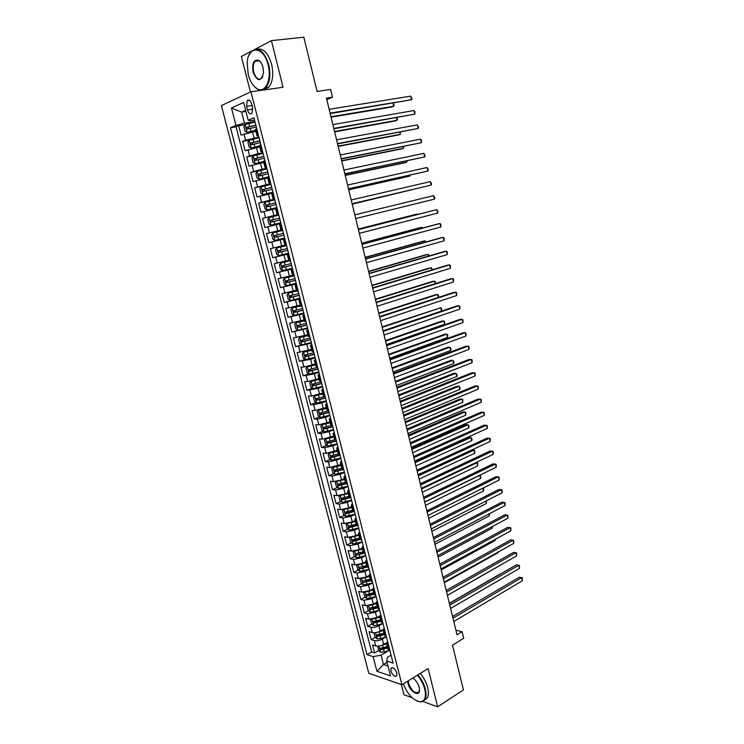 <?xml version="1.0" encoding="UTF-8"?>
<svg xmlns="http://www.w3.org/2000/svg" width="744" height="744" viewBox="0 0 744 744"><rect width="100%" height="100%" fill="white"/><g stroke="black" fill="none" stroke-linecap="round" stroke-linejoin="round"><path stroke-width="1.12" d="M396.84 673.078C394.98 668.558 393.037 666.968 391.028 668.317L390.944 671.107C392.795 675.617 394.738 677.207 396.757 675.859L396.84 673.078M401.342 684.564L403.936 694.747L411.953 697.612M221.396 105.564L368.792 673.292L401.937 684.768L250.97 91.772L221.396 105.564M251.807 50.983L241.382 56.479L250.44 92.024M422.852 701.508L437.649 706.8L463.438 689.921L452.492 645.141L463.689 638.287L462.098 631.749L455.877 630.121M250.97 91.772L283.055 87.262L271.421 40.641L255.09 49.253M271.421 40.641L303.84 37.2L317.093 91.428L330.652 89.438L332.531 97.204L326.421 98.143L457.021 634.827L462.098 631.749M255.769 131.186L241.084 135.11L238.666 125.727L245.036 124.694M258.931 137.184L245.585 140.207L242.693 141.351L249.203 140.225M242.693 141.351L245.102 150.697L259.768 146.828M263.739 162.397L249.101 166.21L246.71 156.91L254.206 155.524M267.701 177.89L253.081 181.638L250.7 172.385L260.874 170.385M271.634 193.31L257.043 197.002L254.671 187.795L270.974 184.41M275.559 208.664L260.986 212.291L258.624 203.131L274.843 199.569M279.456 223.935L264.911 227.515L262.558 218.392L278.693 214.672M284.84 238.768L268.807 242.656L266.473 233.579L282.525 229.691M268.807 242.656L284.822 238.675M284.887 245.204L270.37 248.701L272.695 257.74L288.626 253.592M288.746 260.307L274.248 263.748L276.563 272.741L292.411 268.435M292.587 275.336L278.107 278.721L280.414 287.677L294.95 283.566M296.41 290.299L281.948 293.629L284.245 302.538L292.885 299.999M300.204 305.189L285.78 308.472L288.058 317.335L294.819 315.27M303.998 320.013L289.583 323.24L291.862 332.066L307.57 327.844M307.765 334.772L293.368 337.934L295.638 346.723L301.525 344.788M311.513 349.457L297.144 352.572L299.395 361.314L305.161 359.361M315.242 364.076L303.933 366.987L300.901 367.136L303.143 375.841L308.788 373.86M318.962 378.622L307.681 381.542L304.64 381.635L306.872 390.302L312.406 388.294M322.663 393.102L311.411 396.041L308.36 396.068L310.583 404.69L316.014 402.662M326.346 407.526L315.121 410.465L312.062 410.428L314.275 419.021L319.604 416.966M330.011 421.876L318.823 424.824L315.744 424.731L317.948 433.278L323.184 431.204M333.656 436.161L322.496 439.118L319.418 438.969L321.613 447.479L326.756 445.377M337.283 450.38L326.16 453.347L323.073 453.133L325.249 461.606L330.308 459.485M340.901 464.535L329.806 467.511L326.7 467.241L328.876 475.676L333.851 473.528M344.5 478.625L341.543 479.926L333.433 481.61L330.327 481.284L332.484 489.673L337.376 487.515M348.08 492.649L345.132 493.979L337.041 495.644L333.926 495.262L336.083 503.614L340.892 501.428M351.652 506.618L348.713 507.975L340.631 509.621L337.516 509.175L339.655 517.499L344.388 515.285M355.195 520.521L352.284 521.897L344.212 523.525L341.087 523.032L343.217 531.309L347.885 529.086M355.065 525.655L356.357 525.041M358.729 534.35L355.827 535.764L347.774 537.373L344.639 536.824L346.769 545.064L351.354 542.822M357.613 539.763L359.836 538.675M362.254 548.133L359.361 549.565L351.326 551.164L348.183 550.551L350.294 558.753L354.823 556.493M360.236 553.778L363.305 552.243M365.75 561.841L362.877 563.31L354.851 564.882L351.707 564.212L353.809 572.387L358.264 570.099M362.923 567.719L366.755 565.756M369.238 575.503L366.383 576.991L358.366 578.544L355.214 577.818L357.306 585.956L361.705 583.659M365.704 581.557L370.187 579.213M375.878 595.572L374.093 594.512L372.716 589.099L369.861 590.606L361.872 592.14L358.701 591.368L360.793 599.469L365.127 597.144M368.717 595.228L373.172 592.838M376.185 602.612L373.33 604.165L365.351 605.681L362.179 604.853L364.253 612.917L368.531 610.582M371.861 608.759L375.683 606.667M379.71 616.032L376.789 617.659L368.819 619.166L365.639 618.283L367.713 626.309L371.926 623.956M375.116 622.17L378.25 620.422M383.281 629.359L380.231 631.098C377.329 632.558 374.678 633.051 372.27 632.586L369.089 631.647L371.144 639.645L375.311 637.264M378.408 635.497L380.872 634.093M246.562 106.373L247.473 109.935C248.701 113.525 250.198 114.66 251.974 113.339L252.597 107.675L251.686 104.076C250.458 100.496 248.961 99.361 247.194 100.663L246.562 106.373L252.058 105.546M391.074 655.129L387.522 657.231L386.694 661.025L393.102 663.099L253.964 117.757L248.189 120.212L250.282 120.742L254.56 120.054M386.694 661.025L390.507 675.896L376.901 671.274L373.125 656.636L367.024 654.674L230.491 127.745L235.969 125.41L231.477 107.992L243.641 102.449L248.189 120.212M386.276 636.836L382.286 639.133C379.394 640.603 376.743 641.096 374.334 640.603L371.144 639.645M386.927 642.584L383.653 644.471L382.286 639.133M371.191 619.315L370.605 619.678L371.637 623.695L373.73 625.527L377.394 625.202L382.983 623.407L378.854 625.732C375.953 627.183 373.293 627.676 370.893 627.22L367.713 626.309M379.552 609.987L375.404 612.266L367.434 613.781L364.253 612.917M376.111 596.502L371.944 598.743L363.965 600.278L360.793 599.469M372.66 582.961L368.475 585.165L360.468 586.709L357.306 585.956M369.191 569.355L364.978 571.522L356.962 573.085L353.809 572.387M365.704 555.684L361.472 557.823L353.447 559.404L350.294 558.753M362.198 541.957L357.948 544.05L349.903 545.65L346.769 545.064M358.682 528.175L354.414 530.23L346.351 531.848L343.217 531.309M355.148 514.318L350.861 516.336L342.789 517.973L339.655 517.499M351.596 500.405L347.29 502.386L339.199 504.041L336.083 503.614M348.034 486.436L343.7 488.362L335.6 490.045L332.484 489.673M344.453 472.394L340.092 474.281L331.982 475.983L328.876 475.676M340.854 458.295L336.474 460.136L328.346 461.857L325.249 461.606M337.237 444.122L332.838 445.926L324.691 447.665L321.613 447.479M333.61 429.893L329.183 431.65L321.027 433.408L317.948 433.278M329.955 415.589L325.519 417.319L317.344 419.086L314.275 419.021M326.291 401.23L321.827 402.904L313.643 404.699L310.583 404.69M322.608 386.796L318.125 388.433L306.872 390.302M318.916 372.307L314.405 373.897L303.143 375.841M315.196 357.743L310.667 359.287L299.395 361.314M311.466 343.114L295.638 346.723M307.718 328.411L291.862 332.066M303.952 313.643L288.058 317.335M300.167 298.809L284.245 302.538M296.363 283.901L280.414 287.677M292.541 268.928L276.563 272.741M288.7 253.881L272.695 257.74M282.525 229.663L277.791 230.807L276.229 224.707M278.637 214.43L273.876 215.528L272.304 209.399M274.731 199.132L269.951 200.173L268.37 194.017M270.807 183.749L265.999 184.754L264.418 178.56M266.863 168.302L262.037 169.251L260.437 163.029M262.902 152.78L258.047 153.673L256.447 147.424M238.666 125.727L236.043 126.833L371.656 651.986L374.567 652.916L378.677 650.526M383.653 644.471C380.761 645.959 378.119 646.443 375.711 645.941L372.521 644.955L374.567 652.916M266.473 233.579L277.791 230.807M262.558 218.392L273.876 215.528M258.624 203.131L269.951 200.173M254.671 187.795L265.999 184.754M250.7 172.385L262.037 169.251M246.71 156.91L258.047 153.673M258.401 135.12L256.978 135.901L258.605 135.91M256.764 128.721L255.35 129.53L256.968 135.873M260.846 144.699L259.405 145.433L261.023 151.748M262.632 151.72L261.023 151.767L262.465 151.06M264.901 160.592L263.45 161.253L265.059 167.549M266.65 167.456L265.059 167.567L266.51 166.926M268.937 176.402L267.468 177.007L269.068 183.266M270.639 183.108L269.077 183.284L270.537 182.708M270.983 184.438L261.098 186.865L259.889 188.911L261.07 193.524L263.078 194.565L272.946 192.147L271.476 192.677L273.067 198.918L274.545 198.416M276.945 207.809L275.457 208.274L277.047 214.486L278.535 214.049M280.925 223.395L279.418 223.795L281 229.989L282.506 229.608M284.878 238.908L283.371 239.252L284.868 238.852M283.371 239.252L284.943 245.408L286.459 245.092M288.821 254.346L287.296 254.625L288.774 254.169M287.296 254.625L288.858 260.753L290.393 260.502M292.736 269.709L291.202 269.923L292.662 269.412M293.248 276.015L284.534 278.117L294.298 275.838M296.642 284.998L295.089 285.147L296.531 284.58M295.098 285.166L296.642 291.22L298.195 291.099M300.52 300.223L298.958 300.306L300.381 299.683M298.967 300.325L300.502 306.351L302.073 306.286M304.389 315.363L302.817 315.391L304.222 314.712M302.817 315.419L304.352 321.408L305.923 321.408M308.23 330.438L306.649 330.401L308.035 329.666M306.658 330.429L308.174 336.39L309.764 336.446M312.062 345.439L310.462 345.346L311.829 344.556M310.471 345.383L311.987 351.308L313.587 351.428M315.875 360.375L314.266 360.217L315.614 359.371M314.275 360.254L315.772 366.15L317.39 366.327M319.66 375.236L318.041 375.023L319.371 374.12M318.051 375.06L319.548 380.919L321.176 381.161M323.435 390.023L321.808 389.754L323.119 388.796M321.817 389.8L323.305 395.631L324.942 395.929M327.193 404.745L325.547 404.42L326.849 403.406M325.565 404.466L327.044 410.26L328.69 410.623M330.931 419.402L329.276 419.012L330.559 417.951M329.294 419.067L330.764 424.833L332.419 425.243M334.651 433.985L332.987 433.538L334.251 432.422M333.005 433.603L334.465 439.332L336.139 439.806M338.353 448.502L336.679 448L337.925 446.828M336.697 448.065L338.148 453.766L339.831 454.296M342.045 462.954L340.352 462.396L341.589 461.178M340.371 462.461L341.822 468.134L343.514 468.72M345.709 477.341L344.016 476.727L345.225 475.453M344.035 476.792L345.476 482.438L347.178 483.07M349.364 491.654L347.653 490.984L348.852 489.664M347.671 491.059L349.113 496.666L350.824 497.364M353 505.901L351.28 505.176L352.461 503.809M351.298 505.26L352.73 510.84L354.451 511.584M356.618 520.093L354.888 519.312L356.06 517.889M354.907 519.386L356.329 524.948L358.059 525.748M360.217 534.211L358.487 533.374L359.631 531.904M358.506 533.457L359.919 538.981L361.658 539.837M363.807 548.263L362.058 547.379L363.193 545.854M362.077 547.463L363.481 552.959L365.239 553.871M367.378 562.25L365.62 561.32L366.736 559.748M365.639 561.404L367.034 566.872L368.801 567.83M370.931 576.182L369.163 575.196L370.261 573.577M370.159 579.102L362.654 581.064L363.463 582.524L370.577 580.739L372.344 581.734M374.464 590.048L372.688 589.006L373.776 587.341M377.989 603.849L376.204 602.752L377.273 601.04M376.222 602.854L377.599 608.239L379.394 609.345M381.495 617.585L379.7 616.441L380.751 614.684M379.719 616.544L381.086 621.9L382.89 623.063M384.983 631.256L383.179 630.066L384.22 628.261M383.207 630.177L384.564 635.497L386.378 636.715M388.452 644.871L386.638 643.634L387.671 641.784M386.666 643.746L388.024 649.038L389.837 650.303M245.939 111.442L241.623 112.112L244.469 123.206L235.969 125.41M254.932 121.514L244.469 123.206M437.649 706.8L428.107 668.568L401.937 684.768M326.765 99.556L332.531 97.204M245.65 110.326L241.623 112.112L231.477 107.992M387.047 662.393L383.476 664.513L387.968 665.992M377.84 646.155L378.482 650.349L380.584 652.228L384.239 651.939L389.549 650.21L381.077 655.185L383.476 664.513L376.901 671.274M236.043 126.833L230.491 127.745M381.719 648.749L383.541 647.689M274.62 198.695L273.067 198.927M278.572 214.198L277.047 214.495M282.515 229.626L281 229.989M371.656 651.986L367.024 654.674M373.125 656.636L381.077 655.185M330.187 113.6L411.506 99.743L330.066 113.125M410.679 96.134L411.962 98.682L411.506 99.743L410.679 96.134L329.136 109.303M255.08 122.09L245.111 124.564L243.92 126.796L245.129 131.502L247.12 132.413L255.545 130.293M247.12 132.413L255.592 130.498M331.061 117.189L391.511 107.062L393.688 106.262L392.981 103.249M255.834 125.085L246.45 127.373L247.12 129.158L256.317 126.964M248.375 128.786L248.273 127.075L255.889 125.29M330.95 116.752L393.688 106.262L394.162 105.22L393.278 103.202M268.082 64.84C263.804 45.951 248.003 45.003 247.185 62.868L248.236 74.642C250.207 81.849 253.276 86.602 257.424 88.917C265.413 93.493 271.988 79.245 268.082 64.84M248.97 55.307L251.444 51.345C258.373 46.565 264.139 51.001 268.733 64.663C270.872 74.809 269.886 82.51 265.775 87.783C263.423 90.21 260.763 90.722 257.796 89.326L253.667 85.867M263.013 67.341L263.543 72.912C260.939 82.035 257.452 81.812 253.09 72.242C251.844 63.398 253.667 59.399 258.568 60.245C260.577 61.454 262.055 63.826 263.013 67.341M260.651 62.143L258.931 60.673L255.127 61.268C253.174 63.752 252.7 67.351 253.723 72.075C255.843 78.408 258.531 80.436 261.776 78.176L262.827 76.511M256.996 49.206C263.283 47.979 268.166 53.01 271.625 64.31C273.755 74.428 272.76 82.119 268.631 87.383L263.125 89.671M403.304 683.931C407.824 694.915 413.59 700.857 420.593 701.769C424.973 700.988 426.368 696.812 424.778 689.242C423.41 684.089 420.937 679.412 417.365 675.217M417.886 674.901C421.495 679.17 423.987 683.922 425.382 689.139C426.424 693.501 426.312 696.914 425.029 699.369L421.076 701.973L416.9 701.025M412.818 678.035C415.812 680.1 417.914 683.187 419.132 687.317L419.449 689.186C420.407 697.667 410.009 692.376 408.056 683.522L407.703 681.206M408.298 680.834L408.642 683.42C411.906 691.334 415.357 694.124 419.012 691.79L419.477 690.097M420.23 673.45C423.829 677.71 426.331 682.443 427.707 687.661C428.758 692.013 428.637 695.426 427.354 697.881L424.378 700.318M333.879 128.796L414.827 114.13L333.786 128.396M413.999 110.54L414.938 111.609L414.827 114.13L413.999 110.54L332.856 124.592M337.562 143.927L418.128 128.452L337.488 143.601M417.3 124.871L418.565 127.345L418.128 128.452L417.3 124.871L336.558 139.807M341.226 158.993L421.411 142.708L341.171 158.732M420.593 139.147L421.513 140.16L421.411 142.708L420.593 139.147L340.25 154.957M344.881 173.984L424.685 156.91L344.835 173.789M423.866 153.366L425.112 155.756L424.685 156.91L423.866 153.366L343.914 170.032M259.079 137.789L249.138 140.253L247.938 142.439L249.147 147.117L251.137 148.065L259.544 145.964M251.137 148.065L259.591 146.131M334.623 131.846L394.794 121.086L396.971 120.323L396.375 117.766M259.842 140.765L250.468 143.062L251.137 144.838L260.316 142.643M252.43 144.466L252.272 142.746L259.889 140.942M334.53 131.474L396.971 120.323L397.436 119.263L396.933 117.673M263.069 153.413L253.146 155.859L251.937 158.007L253.137 162.657L255.136 163.643L263.525 161.55M255.136 163.643L263.562 161.69M338.176 146.428L398.059 135.045L400.235 134.329L399.742 132.227M263.822 156.37L254.457 158.686L255.146 160.434L264.297 158.24M256.475 160.062L256.252 158.351L263.86 156.519M338.102 146.131L400.235 134.329L400.43 132.097M267.031 168.962L257.136 171.399L255.927 173.492L257.117 178.132L259.117 179.137L267.487 177.063M259.117 179.137L267.514 177.174M341.71 160.955L401.304 148.949L403.49 148.27L403.108 146.624M267.784 171.911L258.438 174.226L259.126 175.965L268.259 173.77M260.502 175.593L260.223 173.873L267.812 172.022M341.654 160.713L403.49 148.27L403.787 146.484M263.078 194.565L271.886 192.482M345.225 175.417L404.541 162.797L406.726 162.155L406.447 160.955M271.727 187.367L262.399 189.692L263.097 191.422L272.202 189.218M264.529 191.041L264.167 189.32L271.755 187.451M345.188 175.24L406.726 162.155L407.126 160.806M348.508 188.902L427.94 171.046L348.48 188.781M427.13 167.512L428.358 169.874L427.94 171.046L427.13 167.512L347.569 185.042M274.908 199.838L265.05 202.247L263.832 204.256L265.013 208.85L267.022 209.92L276.87 207.511M267.022 209.92L276.88 207.557M348.731 189.813L407.768 176.579L409.953 175.975L409.777 175.221M275.652 202.749L266.333 205.084L267.04 206.795L276.126 204.591M268.547 206.413L268.091 204.693L275.671 202.814M348.704 189.701L409.953 175.975L410.288 175.1M352.126 203.754L431.185 185.117L352.117 203.707M430.376 181.61L431.594 183.926L431.185 185.117L430.376 181.61L351.205 199.987M278.823 215.165L268.984 217.564L267.756 219.527L268.928 224.102L270.946 225.2L280.767 222.8M270.946 225.2L280.776 222.819M352.219 204.144L413.097 189.422M272.574 221.703L272.006 219.992L279.567 218.094L273.485 219.536L270.258 220.401L270.974 222.103L280.032 219.899M352.21 204.098L413.311 189.376M434.412 199.132L434.822 197.923L433.613 195.635L354.823 214.858L433.613 195.635L434.412 199.132L355.725 218.559M282.711 230.417L272.899 232.816L271.662 234.732L272.825 239.28L274.852 240.405L284.654 238.024M413.366 200.564L354.823 214.849L413.366 200.564M277.856 236.611L283.92 235.132L276.703 236.89L275.894 235.225L274.164 235.653L274.88 237.336L277.856 236.611L278.6 239.503M283.455 233.309L274.164 235.653M358.431 229.654L436.83 209.603L437.63 213.091L359.324 233.346M358.413 229.589L436.83 209.603L438.03 211.854L437.63 213.091M286.579 245.576L276.796 247.984L275.55 249.863L276.712 254.383L278.74 255.545L288.514 253.165M276.796 247.984L286.589 245.604M418.863 214.133L416.556 214.188L358.283 229.068M287.324 248.477L278.051 250.821L278.768 252.504L287.788 250.291M287.779 250.263L280.581 252.03L279.772 250.384L278.051 250.821M419.151 214.058L358.301 229.133M362.012 244.395L440.029 223.516L440.829 226.985L362.905 248.068M361.984 244.255L437.732 224L440.029 223.516L440.904 224.344L440.829 226.985M290.43 260.66L280.674 263.088L279.418 264.92L280.581 269.421L282.608 270.611L292.364 268.24M280.674 263.088L290.439 260.716M422.136 228.166L421.932 227.301L419.728 227.757L361.733 243.223M291.174 263.581L281.911 265.924L282.646 267.589L291.639 265.385M291.62 265.32L284.45 267.105L283.622 265.469L281.911 265.924M422.722 228.008L421.932 227.301L361.761 243.353M365.583 259.061L443.229 237.364L444.019 240.814L366.476 262.716M365.537 258.856L440.913 237.81L443.229 237.364L444.094 238.164L444.019 240.814M284.534 278.117L283.269 279.902L284.422 284.385L286.459 285.603L296.196 283.25M425.401 242.144L425.094 240.851L422.89 241.27L365.155 257.322M295.005 278.609L285.761 280.962L286.496 282.608L295.47 280.404M295.442 280.311L288.291 282.106L287.221 281.176M426.061 241.958L425.094 240.851L365.202 257.508M369.136 273.662L446.4 251.156L447.2 254.597L370.019 277.298M369.071 273.392L444.094 251.556L446.4 251.156L447.256 251.928L447.2 254.597M296.586 290.997L288.374 293.08L287.11 294.819L288.254 299.283L290.29 300.529L299.999 298.186M288.374 293.08L296.614 291.109M428.646 256.057L428.246 254.336L426.033 254.727L368.578 271.355M298.828 293.564L289.593 295.917L290.337 297.563L299.283 295.349M299.246 295.228L292.122 297.042L291.053 296.149M429.307 255.862L428.246 254.336L368.633 271.607M372.67 288.198L449.571 264.883L450.353 268.305L373.553 291.815M372.595 287.863L447.256 265.255L449.571 264.883L450.418 265.627L450.353 268.305M300.381 305.868L292.197 307.969L290.923 309.671L292.067 314.108L294.103 315.382L303.794 313.047M292.197 307.969L300.418 306.007M431.883 269.905L431.381 267.775L429.167 268.128L371.972 285.333M302.622 308.453L293.406 310.815L294.15 312.443L303.078 310.229M303.041 310.081L295.935 311.903L294.875 311.048M432.534 269.709L431.381 267.775L372.047 285.64M376.194 302.668L452.715 278.554L453.505 281.967L377.069 306.268M376.101 302.269L450.399 278.888L452.715 278.554L453.561 279.27L453.505 281.967M304.203 320.841L296 322.784L304.166 320.673M296 322.784L294.717 324.449L295.861 328.867L297.898 330.169M435.101 283.706L434.505 281.158L432.283 281.474L375.357 299.246M306.407 323.268L297.2 325.639L297.953 327.258L306.853 325.044M306.807 324.868L299.72 326.7L298.669 325.872M435.566 283.557L435.361 281.846L434.505 281.158L375.45 299.609M379.7 317.065L455.858 292.169L456.639 295.563L380.575 320.655M379.589 316.609L453.533 292.466L455.858 292.169L456.686 292.857L456.639 295.563M307.923 335.414L299.786 337.543L298.502 339.162L299.637 343.561L301.673 344.891L311.327 342.575M299.786 337.543L307.979 335.609M438.309 297.442L437.612 294.475L435.389 294.764L378.733 313.094M310.164 338.018L300.985 340.389L301.738 341.998L310.62 339.785M310.564 339.58L303.496 341.422L302.455 340.631M438.514 297.368L438.467 295.145L437.612 294.475L378.836 313.522M383.188 331.406L458.983 305.728L459.764 309.113L384.062 334.977M383.058 330.885L456.658 305.989L458.983 305.728L459.801 306.379L459.764 309.113M311.671 350.08L303.561 352.219L302.269 353.8L303.394 358.18L305.44 359.538L315.065 357.232M303.561 352.219L311.727 350.303M383.048 330.82L441.48 311.057L440.708 307.746L382.091 326.886M313.912 352.703L304.742 355.074L305.505 356.674L314.359 354.451M314.303 354.218L307.253 356.078L306.221 355.316M441.48 311.057L441.555 308.379L440.708 307.746L382.202 327.369M386.657 345.681L462.089 319.232L462.87 322.589L387.531 349.234M386.517 345.095L459.764 319.446L462.089 319.232L462.908 319.855L462.87 322.589M315.4 364.681L307.309 366.839L306.007 368.373L307.132 372.735L309.178 374.12L318.795 371.823M307.309 366.839L315.465 364.932M386.396 344.602L444.568 324.254L443.796 320.962L441.564 321.166L385.429 340.622M317.642 367.313L308.49 369.684L309.253 371.275L318.088 369.061M318.023 368.801L310.992 370.67L309.969 369.926M444.568 324.254L444.633 321.566L443.796 320.962L385.559 341.161M390.116 359.891L465.186 332.67L465.958 336.018L390.981 363.435M389.958 359.25L462.861 332.856L465.186 332.67L465.995 333.266L465.958 336.018M319.111 379.217L311.048 381.384L309.737 382.881L310.853 387.224L312.908 388.638L322.496 386.35M311.048 381.384L319.185 379.496M389.735 358.31L447.637 337.395L446.865 334.121L444.633 334.298L388.759 354.293M321.352 381.858L312.21 384.239L312.982 385.811L321.799 383.597M321.724 383.309L314.721 385.187L313.698 384.471M447.637 337.395L447.693 334.698L446.865 334.121L388.907 354.888M393.557 374.037L468.274 346.053L469.046 349.392L394.422 377.561M393.39 373.33L465.939 346.202L469.073 346.62L469.046 349.392M322.812 393.688L314.768 395.864L313.447 397.324L314.563 401.639L316.618 403.081L326.188 400.811M314.768 395.864L322.887 393.995M393.055 371.972L450.687 350.489L449.925 347.225L447.683 347.364L392.069 367.908M325.044 396.338L315.921 398.719L316.693 400.291L325.491 398.068M325.407 397.752L318.423 399.64L317.409 398.951M450.687 350.489L451.05 349.076L449.925 347.225L392.228 368.559M396.989 388.117L471.343 359.38L472.115 362.709L397.845 391.632M396.803 387.354L469.008 359.492L472.133 359.919L472.115 362.709M319.957 409.712L317.149 411.702L318.255 415.998L320.311 417.468L329.862 415.199M320.05 409.693L326.486 408.084M318.469 410.279L326.57 408.419M396.366 385.569L453.728 363.528L452.975 360.273L450.724 360.375L395.371 381.458M328.718 410.744L319.613 413.134L320.394 414.687L329.164 412.474M329.071 412.13L322.106 414.036L321.11 413.366M453.728 363.528L454.091 362.096L452.975 360.273L395.538 382.174M400.402 402.141L474.402 372.651L475.165 375.962L401.249 405.629M400.198 401.314L472.059 372.735L475.193 373.172L475.165 375.962M323.203 424.219L320.822 426.005L321.919 430.283L323.984 431.78L333.517 429.53M324.04 424.006L330.15 422.425M322.152 424.629L330.234 422.778M399.658 399.11L456.76 376.511L456.007 373.265L453.756 373.339L398.654 394.952M330.41 419.393L331.898 425.233L323.296 427.484L324.077 429.028L332.819 426.814M332.726 426.442L325.779 428.358L324.793 427.707M456.76 376.511L457.114 375.06L456.007 373.265L398.84 395.724M403.797 416.091L477.453 385.876L478.206 389.168L404.643 419.579M403.583 415.208L475.109 385.913L478.225 386.359L478.206 389.168M326.523 438.625L324.486 440.253L325.584 444.512L327.648 446.028L337.153 443.787M328.085 438.235L333.786 436.691M325.816 438.913L333.889 437.072M402.941 412.585L459.783 389.438L459.029 386.21L456.779 386.248L401.927 408.4M334.93 439.685L326.951 441.759L327.732 443.303L336.465 441.08M336.362 440.69L329.434 442.615L328.457 441.992M459.783 389.438L460.127 387.977L459.029 386.21L402.123 409.219M407.182 429.995L480.485 399.035L481.238 402.318L408.019 433.454M406.949 429.046L478.132 399.044L481.256 399.491L481.238 402.318M329.899 452.947L328.132 454.426L329.22 458.667L331.285 460.22L340.771 457.978M332.205 452.361L337.423 450.892M331.238 460.173L329.434 453.161L337.525 451.301M406.205 426.005L462.787 402.309L462.033 399.1L459.783 399.11L405.182 421.774M338.278 453.98L330.596 455.979L331.378 457.514L340.082 455.291M339.98 454.872L333.07 456.807L332.103 456.202M462.787 402.309L462.824 399.547L462.033 399.1L405.396 422.657M410.548 443.824L483.507 412.139L484.26 415.412L411.386 447.274M410.297 442.82L481.154 412.111L484.27 412.576L484.26 415.412M333.312 467.195L331.759 468.543L332.838 472.766L334.912 474.337L344.379 472.115M333.098 467.288L341.143 465.474M336.548 466.33L341.031 465.037M409.46 439.379L465.781 415.133L465.028 411.934L462.777 411.906L408.419 435.101M341.822 468.153L334.223 470.134L335.014 471.659L343.691 469.436M343.579 468.99L336.697 470.933L335.739 470.348M465.781 415.133L465.809 412.362L465.028 411.934L408.651 436.04M413.897 457.597L486.511 425.196L487.264 428.442L414.733 461.029M413.636 456.537L484.158 425.131L487.264 425.596L487.264 428.442M336.744 481.368L335.367 482.596L336.446 486.799L338.52 488.389L347.969 486.176M336.716 481.368L344.742 479.573M340.817 480.224L344.621 479.108M412.697 452.687L468.757 427.912L468.013 424.722L465.753 424.666L411.655 448.372M345.421 482.242L337.832 484.223L338.622 485.739L347.29 483.507M347.095 483.061L340.296 484.995L339.357 484.428M468.757 427.912L469.083 426.386L468.013 424.722L411.888 449.357M417.235 471.305L489.506 438.188L490.259 441.434L418.063 474.728L471.677 450.008L473.947 450.129L418.333 475.834M416.956 470.189L487.153 438.095L490.25 438.569L490.259 441.434M342.063 502.349L340.287 495.439L338.966 496.583L340.036 500.768L342.11 502.386L351.54 500.182M340.454 495.411L348.332 493.607M344.807 494.118L348.201 493.123M415.924 465.93L471.724 440.625L470.989 437.453L468.72 437.36L414.864 461.587M349.01 496.267L341.422 498.248L342.221 499.754L350.861 497.522M349.996 497.252L343.886 498.991L342.956 498.452M471.724 440.625L472.049 439.09L470.989 437.453L415.124 462.629M420.555 484.958L492.491 451.134L493.235 454.361L421.383 488.362M420.267 483.786L490.129 451.004L493.226 451.487L493.235 454.361M343.784 509.463L342.538 510.505L343.616 514.671L345.69 516.317L355.093 514.123M344.202 509.38L351.893 507.585M348.676 507.994L351.763 507.073M352.572 510.235L345.002 512.207L345.802 513.704L354.181 511.546M353.149 511.295L347.457 512.932L346.537 512.402M419.132 479.127L474.681 453.291L473.947 450.129L474.709 450.483L474.681 453.291M423.866 498.554L495.458 464.024L496.202 467.232L424.685 501.94M423.559 497.318L493.095 463.865L496.192 464.349L496.202 467.232M347.281 523.413L346.109 524.371L347.169 528.51L349.252 530.184L358.636 527.998M347.941 523.292L355.446 521.498M352.47 521.814L355.316 520.958M356.125 524.129L348.564 526.101L349.364 527.589L357.204 525.59M356.478 525.227L351.019 526.808L350.108 526.296M422.332 492.268L477.629 465.911L476.895 462.759L421.532 488.985M475.658 462.675L477.648 463.084L477.629 465.911M427.158 512.086L498.415 476.858L499.159 480.057L427.977 515.452M426.842 510.793L496.053 476.662L499.14 477.164L499.159 480.057M350.759 537.298L349.652 538.163L350.712 542.292L352.796 543.985L362.161 541.809M351.652 537.14L358.989 535.345M356.218 535.578L358.841 534.778M359.659 537.968L352.107 539.939L352.916 541.418L360.403 539.521M359.929 539.056L354.553 540.618L353.651 540.125M425.522 505.353L480.559 478.476L479.834 475.342L424.722 502.088M479.555 475.314L480.578 475.639L480.559 478.476M430.432 525.552L501.363 489.645L502.098 492.826L431.25 528.919M430.106 524.213L499.001 489.413L502.079 489.915L502.098 492.826M354.218 551.127L353.186 551.899L354.237 556.01L356.32 557.73L365.667 555.563M355.353 550.923L362.505 549.128M359.938 549.286L362.356 548.542M363.174 551.741L355.641 553.703L356.45 555.182L363.714 553.35M363.444 552.792L356.45 555.182M428.684 518.382L483.479 490.984L482.828 488.185M483.163 488.018L483.786 489.385L483.479 490.984M433.696 538.972L504.302 502.377L505.027 505.548L434.515 542.311M433.361 537.568L501.93 502.116L505.009 502.628L505.027 505.548M357.65 564.891L356.702 565.58L357.752 569.672L359.836 571.411L369.163 569.253M359.045 564.64L366.011 562.855M363.621 562.929L365.853 562.241M366.671 565.449L359.157 567.421L359.966 568.89L367.118 567.086M366.941 566.482L359.966 568.89M431.846 531.356L486.39 503.456L485.841 501.112M486.446 500.805L486.39 503.456M436.951 552.327L507.222 515.053L507.947 518.215L437.76 555.656M436.598 550.876L504.851 514.764L507.92 515.276L507.947 518.215M361.072 578.59L360.198 579.195L361.24 583.268L363.332 585.035L372.642 582.887M362.709 578.302L369.498 576.516M367.266 576.526L369.34 575.884M370.419 580.097L363.463 582.524M434.989 544.273L489.292 515.862L488.845 513.983M489.45 513.676L489.292 515.862M440.188 565.626L510.133 527.682L510.858 530.825L440.987 568.937M439.816 564.119L507.752 527.356L510.83 527.877L510.858 530.825M364.467 592.224L363.677 592.745L364.718 596.8L366.82 598.595L376.101 596.456M366.355 591.899L372.977 590.113M370.893 590.057L372.809 589.462M373.627 592.689L366.132 594.651L366.95 596.111L374.046 594.317M373.879 593.656L366.95 596.111M438.123 557.135L492.175 528.231L491.84 526.808M492.435 526.492L492.175 528.231M443.405 578.86L513.025 540.256L513.751 543.39L444.205 582.161M443.024 577.298L510.654 539.902L513.713 540.432L513.751 543.39M367.843 605.802L367.145 606.239L368.187 610.275L370.279 612.089L373.944 611.745L379.552 609.959M369.991 605.43L376.427 603.654M374.483 603.542L376.259 602.975M377.087 606.221L369.601 608.183L370.419 609.634L377.496 607.839M377.329 607.16L370.419 609.634M441.238 569.941L495.048 540.544L494.825 539.577M495.253 539.344L495.048 540.544M446.614 592.047L515.918 552.773L516.634 555.898L447.414 595.33M446.223 590.429L513.537 552.392L516.596 552.932L516.634 555.898M373.609 618.906L379.877 617.139M378.054 616.962L379.691 616.432M380.528 619.696L373.051 621.649L373.869 623.091L380.937 621.305M380.761 620.598L373.869 623.091M444.345 582.701L497.913 552.811L497.792 552.29M498.015 552.16L497.913 552.811M449.804 605.17L518.791 565.245L519.507 568.36L450.604 608.443M449.404 603.505L516.401 564.836L519.461 565.375L519.507 568.36M374.53 632.763L374.037 633.051L375.069 637.05L377.171 638.91L380.826 638.603L386.396 636.799M377.199 632.316L383.3 630.559M381.588 630.326L383.16 629.815M383.951 633.098L376.492 635.051L377.31 636.492L384.36 634.706M384.174 633.972L377.31 636.492M447.432 595.405L500.759 565.021M452.984 618.236L521.656 577.669L522.362 580.766L453.784 621.5M452.566 616.525L519.266 577.223L522.316 577.772L522.362 580.766M519.266 577.223L522.316 577.772M380.779 645.662L386.713 643.923M385.113 643.625L386.666 643.123M500.6 573.726L449.348 603.291M387.364 646.452L379.914 648.396L380.733 649.828L387.773 648.052M387.578 647.299L380.733 649.828M380.231 631.098L378.854 625.732M376.789 617.659L375.404 612.266M373.33 604.165L371.944 598.743M369.861 590.606L368.475 585.165M366.383 576.991L364.978 571.522M362.877 563.31L361.472 557.823M359.361 549.565L357.948 544.05M355.827 535.764L354.414 530.23M352.284 521.897L350.861 516.336M348.713 507.975L347.29 502.386M345.132 493.979L343.7 488.362M341.543 479.926L340.092 474.281M337.925 465.809L336.474 460.136M334.298 451.617L332.838 445.926M330.652 437.37L329.183 431.65M326.988 423.057L325.519 417.319M323.305 408.679L321.827 402.904M319.613 394.236L318.125 388.433M315.893 379.719L314.405 373.897M312.164 365.137L310.667 359.287M308.416 350.489L306.909 344.612M304.649 335.777L303.134 329.871M300.864 320.99L299.348 315.056M297.061 306.137L295.535 300.176M293.248 291.211L291.713 285.222M289.407 276.219L287.863 270.202M285.547 261.153L284.003 255.108M281.678 246.013L280.125 239.94M254.039 138.031L252.439 131.744M245.585 140.207L243.976 133.939M375.711 645.941L374.334 640.603M372.27 632.586L370.893 627.22M368.819 619.166L367.434 613.781M365.351 605.681L363.965 600.278M361.872 592.14L360.468 586.709M358.366 578.544L356.962 573.085M354.851 564.882L353.447 559.404M351.326 551.164L349.903 545.65M347.774 537.373L346.351 531.848M344.212 523.525L342.789 517.973M340.631 509.621L339.199 504.041M337.041 495.644L335.6 490.045M333.433 481.61L331.982 475.983M329.806 467.511L328.346 461.857M326.16 453.347L324.691 447.665M322.496 439.118L321.027 433.408M318.823 424.824L317.344 419.086M315.121 410.465L313.643 404.699M311.411 396.041L309.923 390.247M307.681 381.542L306.184 375.729M303.933 366.987L302.436 361.147M300.176 352.358L298.66 346.49M296.391 337.664L294.875 331.768M292.597 322.896L291.071 316.972M288.774 308.062L287.249 302.111M284.943 293.164L283.408 287.184M281.093 278.191L279.549 272.183M277.224 263.153L275.671 257.108M273.327 248.031L271.774 241.967M269.421 232.853L267.859 226.753M265.496 217.592L263.925 211.473M261.553 202.266L259.972 196.109M257.591 186.856L256.001 180.68M253.611 171.38L252.011 165.168M249.612 155.831L248.003 149.59M257.908 135.315L256.271 128.926M261.972 151.246L260.344 144.885M266.017 167.093L264.399 160.769M270.044 182.866L268.435 176.57M274.052 198.564L272.444 192.296M278.033 214.188L276.442 207.948M282.004 229.738L280.414 223.525M285.947 245.204L284.375 239.029M289.881 260.605L288.309 254.457M293.787 275.931L292.234 269.802M297.684 291.174L296.131 285.082M301.562 306.361L300.009 300.297M305.412 321.464L303.868 315.428M309.253 336.493L307.718 330.494M313.066 351.456L311.541 345.486M316.87 366.355L315.354 360.403M320.655 381.179L319.139 375.255M324.421 395.929L322.915 390.033M328.169 410.614L326.672 404.745M335.609 439.778L334.13 433.966M339.301 454.259L337.832 448.474M342.984 468.673L341.515 462.917M346.648 483.014L345.179 477.285M350.284 497.299L348.834 491.589M353.921 511.509L352.47 505.836M357.529 525.655L356.088 520.01M361.119 539.744L359.687 534.118M364.7 553.759L363.267 548.161M368.261 567.719L366.839 562.148M371.805 581.613L370.391 576.061M375.339 595.442L373.925 589.918M378.854 609.206L377.45 603.71M382.351 622.914L380.947 617.436M385.829 636.548L384.434 631.107M389.298 650.135L387.912 644.704M252.858 109.117L247.473 109.935M245.074 124.62L247.073 132.395M250.133 128.349L250.895 131.335M248.877 123.476L249.649 126.461M248.524 126.964L246.636 127.27M249.101 140.309L251.091 148.037M254.15 144.038L254.913 147.014M252.904 139.184L253.667 142.16M252.542 142.625L250.663 142.96M253.109 155.915L255.09 163.615M258.149 159.653L258.903 162.611M256.913 154.817L257.666 157.784M256.541 158.221L254.662 158.565M257.099 171.455L259.07 179.118M262.13 175.193L262.883 178.132M260.893 170.385L261.656 173.333M260.512 173.733L258.652 174.105M261.07 186.911L263.032 194.537M266.092 190.659L266.836 193.589M264.864 185.87L265.617 188.809M264.473 189.181L262.623 189.571M265.022 202.303L266.975 209.892M270.035 206.051L270.779 208.962M268.817 201.289L269.561 204.209M268.417 204.544L266.566 204.953M268.956 217.62L270.89 225.172M273.959 221.368L274.703 224.27M272.741 216.625L273.485 219.536M272.332 219.843L270.5 220.27M272.871 232.863L274.796 240.377M276.656 231.895L277.391 234.788M276.703 236.89L274.88 237.336M276.768 248.031L278.684 255.518M281.743 251.788L282.488 254.662M280.544 247.092L281.279 249.975M280.581 252.03L278.768 252.504M280.637 263.134L282.553 270.584M285.612 266.891L286.347 269.756M284.422 262.214L285.157 265.078M284.45 267.105L282.646 267.589M284.496 278.163L286.403 285.575M289.463 281.92L290.197 284.766M288.272 277.27L289.007 280.125M288.291 282.106L286.496 282.608M288.337 293.117L290.234 300.502M293.294 296.884L294.029 299.72M292.113 292.252L292.838 295.089M292.122 297.042L290.337 297.563M292.159 308.007L294.047 315.354M297.116 311.773L297.833 314.6M295.935 307.17L296.651 309.988M295.935 311.903L294.15 312.443M295.973 322.831L297.842 330.141M300.911 326.597L301.627 329.406M299.73 322.012L300.455 324.821M299.72 326.7L297.953 327.258M299.758 337.581L301.627 344.853M304.687 341.347L305.403 344.147M303.515 336.781L304.231 339.58M303.496 341.422L301.738 341.998M303.524 352.265L305.384 359.501M308.453 356.032L309.16 358.822M307.281 351.493L307.997 354.274M307.253 356.078L305.505 356.674M307.281 366.876L309.132 374.083M312.192 370.652L312.899 373.423M311.038 366.132L311.745 368.903M310.992 370.67L309.253 371.275M311.011 381.421L312.852 388.601M315.921 385.206L316.628 387.959M314.768 380.696L315.475 383.458M314.721 385.187L312.982 385.811M314.731 395.901L316.563 403.043M319.632 399.686L320.329 402.43M318.478 395.204L319.185 397.947M318.423 399.64L316.693 400.291M318.432 410.316L320.255 417.431M323.324 414.101L324.021 416.835M322.18 409.637L322.877 412.371M322.106 414.036L320.394 414.687M322.115 424.666L323.938 431.743M326.997 428.451L327.695 431.167M325.863 424.006L326.56 426.731M325.779 428.358L324.077 429.028M325.779 438.951L327.593 445.991M330.652 442.736L331.35 445.442M329.527 438.309L330.215 441.025M329.434 442.615L327.732 443.303M334.298 456.956L334.986 459.643M333.173 452.547L333.861 455.254M333.07 456.807L331.378 457.514M333.07 467.316L334.856 474.3M337.925 471.11L338.613 473.788M336.8 466.73L337.488 469.408M336.697 470.933L335.014 471.659M336.688 481.405L338.474 488.352M341.533 485.2L342.212 487.869M340.417 480.838L341.096 483.507M340.296 484.995L338.622 485.739M345.123 499.224L345.802 501.875M344.016 494.881L344.695 497.541M343.886 498.991L342.221 499.754M343.886 509.445L345.635 516.271M348.704 513.183L349.373 515.834M347.597 508.859L348.276 511.509M347.457 512.932L345.802 513.704M347.467 523.385L349.196 530.137M352.256 527.087L352.935 529.719M351.159 522.781L351.838 525.422M351.019 526.808L349.364 527.589M351.029 537.261L352.74 543.948M355.809 540.916L356.478 543.539M354.711 536.638L355.381 539.261M354.553 540.618L352.916 541.418M354.572 551.072L356.274 557.684M359.333 554.689L360.003 557.303M358.236 550.43L358.906 553.043M358.106 564.826L359.78 571.364M362.849 568.407L363.509 571.001M361.761 564.166L362.421 566.761M361.621 578.516L363.277 584.989M366.346 582.059L367.006 584.644M365.257 577.837L365.918 580.422M365.118 592.14L366.764 598.548M369.824 595.646L370.484 598.223M368.745 591.443L369.405 594.019M368.606 605.709L370.233 612.042M373.283 609.178L373.944 611.745M372.214 604.993L372.874 607.56M372.065 619.213L373.683 625.481M376.734 622.644L377.394 625.202M375.673 618.478L376.325 621.035M375.525 632.66L377.115 638.864M380.175 636.055L380.826 638.603M379.105 631.907L379.766 634.455M378.956 646.052L380.537 652.181M383.588 649.41L384.239 651.939M382.537 645.271L383.179 647.81M392.162 667.628L391.028 668.317M292.755 276.024L291.202 269.933M370.577 580.72L369.182 575.289M249.398 100.338L247.194 100.663M248.263 127.075L246.45 127.373M268.631 87.383L265.775 87.783M255.127 61.268L259.135 60.785M427.354 697.881L425.029 699.369M420.593 701.769L421.076 701.973M252.272 142.746L250.468 143.062M256.252 158.342L254.457 158.686M260.223 173.863L258.438 174.226M264.167 189.32L262.399 189.692M268.091 204.693L266.333 205.084M272.006 219.992L270.258 220.401M287.203 280.553L285.761 280.962M290.69 295.601L289.593 295.917M294.308 310.546L293.406 310.815M297.981 325.388L297.2 325.63M301.673 340.166L300.985 340.389M305.366 354.86L304.742 355.074M309.067 369.489L308.49 369.684M312.75 384.043L312.21 384.239M316.433 398.533L315.921 398.719M320.097 412.948L319.613 413.134"/></g></svg>
